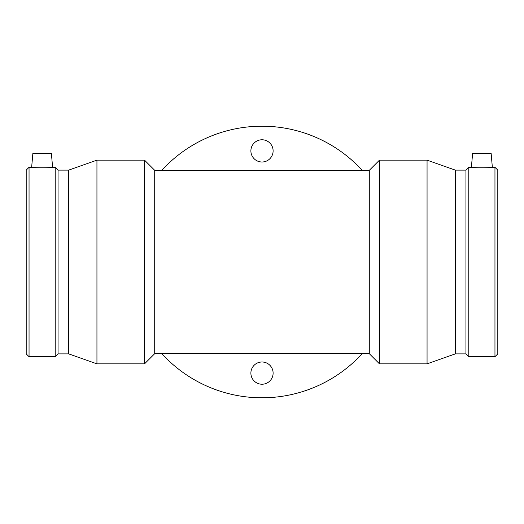 <?xml version="1.0" encoding="UTF-8"?>
<svg xmlns="http://www.w3.org/2000/svg" width="524" height="524" viewBox="0 0 524 524"><rect width="100%" height="100%" fill="white"/><g stroke="black" fill="none" stroke-linecap="round" stroke-linejoin="round"><path stroke-width="0.79" d="M262 384.223A11.109 11.109 0 0 1 252.378 367.553A11.109 11.109 0 0 1 271.622 367.553A11.109 11.109 0 0 1 262 384.223M262 139.777A11.109 11.109 0 0 1 271.622 156.447A11.109 11.109 0 0 1 252.378 156.447A11.109 11.109 0 0 1 262 139.777M161.805 170.333A135.801 135.801 0 0 1 362.195 170.333M362.195 353.667A135.801 135.801 0 0 1 161.805 353.667M369.289 353.667L154.711 353.667L154.711 170.333L369.289 170.333L369.289 353.667L379.474 363.853L427.06 363.853L427.06 160.148L379.474 160.148L379.474 363.853M52.603 167.28L51.385 153.362L32.868 153.362L31.65 167.28C30.982 167.916 53.271 167.916 52.603 167.28L55.21 167.28L55.21 356.72L29.043 356.72L29.043 167.28L31.65 167.28M471.397 167.28L472.615 153.362L491.132 153.362L492.35 167.28C493.019 167.916 470.729 167.916 471.397 167.28L468.79 167.28L468.79 356.72L494.957 356.72L494.957 167.28L492.35 167.28M29.043 167.28L26.2 170.123L26.2 353.877L29.043 356.72M55.21 356.72L58.053 353.877L58.053 170.123L55.21 167.28M58.053 170.123L68.67 170.123L68.67 353.877L96.94 363.853L144.526 363.853L144.526 160.148L96.94 160.148L96.94 363.853M68.67 170.123L96.94 160.148M154.711 170.333L144.526 160.148M369.289 170.333L379.474 160.148M427.06 363.853L455.33 353.877L455.33 170.123L427.06 160.148M455.33 170.123L465.947 170.123L465.947 353.877L468.79 356.72M465.947 170.123L468.79 167.28M494.957 356.72L497.8 353.877L497.8 170.123L494.957 167.28M58.053 353.877L68.67 353.877M154.711 353.667L144.526 363.853M455.33 353.877L465.947 353.877"/></g></svg>
